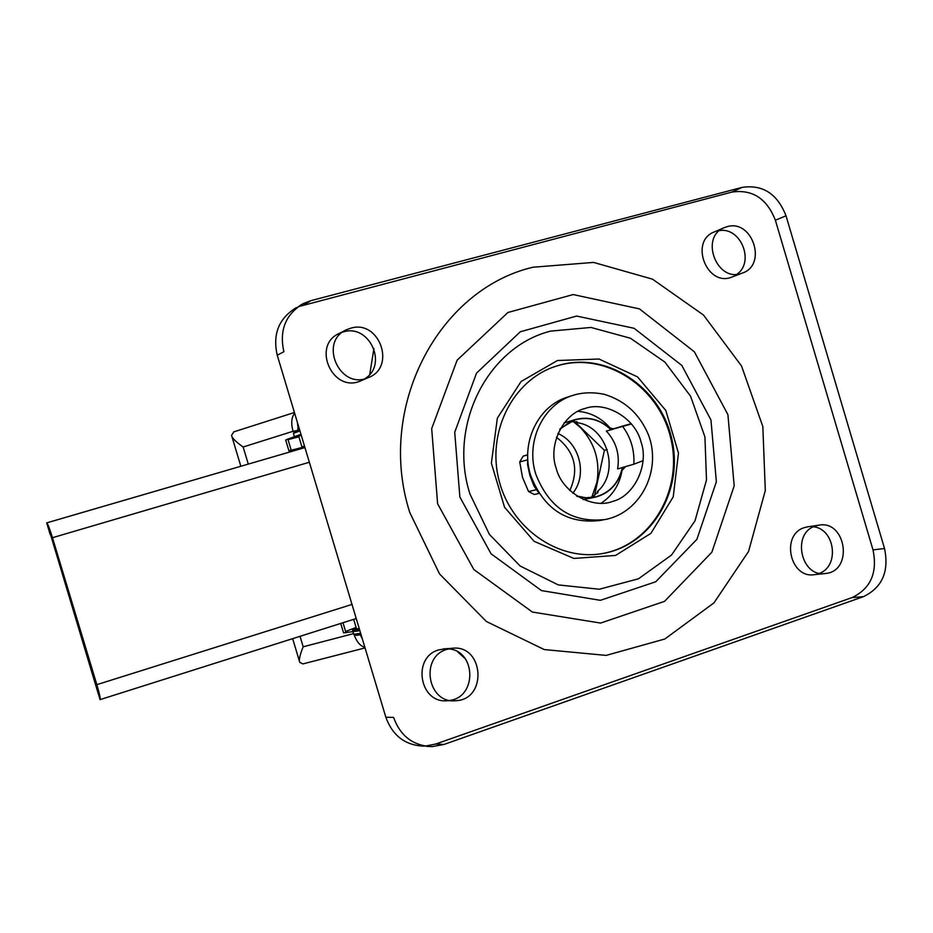 <?xml version="1.0" encoding="UTF-8"?>
<svg xmlns="http://www.w3.org/2000/svg" width="933" height="933" viewBox="0 0 933 933"><rect width="100%" height="100%" fill="white"/><g stroke="black" fill="none" stroke-linecap="round" stroke-linejoin="round"><path stroke-width="1.4" d="M96.531 688.053L100.123 699.598C100.577 698.642 99.481 693.662 96.845 684.659L52.47 537.711C49.601 528.475 47.688 523.53 46.72 522.877L50.137 534.457M100.053 699.587L96.799 687.726M50.499 534.422L96.577 688.076M46.743 522.877L304.951 447.572L46.72 522.877L50.184 534.434M300.029 636.318L303.178 646.791C299.866 654.954 298.723 660.144 299.785 662.395L302.898 663.911L365.048 647.922M233.845 431.874L231.547 435.338C231.967 437.974 235.839 441.857 243.151 447L248.295 464.098M298.07 428.002L297.37 422.334M362.284 638.732L360.22 634.767M298.98 427.687L297.954 428.177L297.989 429.437M569.795 490.595C579.288 469.311 574.833 451.525 556.418 437.239M572.804 493.242C587.778 474.967 579.65 442.534 557.817 433.495M591.942 496.869L596.91 482.256C600.327 461.415 594.927 443.28 580.688 427.827L573.002 421.296M594.508 495.563L604.397 450.336L574.39 421.284M299.54 429.542L294.443 431.478L293.428 433.367L294.431 436.702M353.84 634.37L356.628 635.385L361.048 634.58M604.397 450.336L607.231 449.613M301.231 435.186L298.712 436.178L301.965 447L304.601 446.417M299.959 430.941L293.417 433.344M352.966 631.793L353.735 634.312L360.651 633.262M353.665 619.337L356.534 628.924L359.275 628.69M304.485 446.056L301.965 447M301.161 434.941L294.618 437.332L298.793 436.457M298.898 436.796L288.04 439.653M288.938 450.872L285.696 440.049L287.865 439.081L291.131 449.963L288.938 450.872L304.706 446.767M359.45 629.274L352.511 630.276L356.336 628.259M356.091 627.442L345.618 631.501M340.732 623.431L343.554 632.831L359.893 630.72M300.974 434.335L287.865 439.081M556.126 468.074C547.788 445.041 563.369 413.284 585.084 408.467C605.972 400.724 635.525 418.614 641.053 442.009C649.205 464.587 634.358 496.076 612.771 501.371C592.07 509.581 561.783 491.948 556.126 468.074M576.419 421.553L576.757 422.684L577.434 422.136L570.634 421.518M589.761 497.756L593.295 496.216L598.193 491.819L597.295 491.598L597.703 492.997M597.295 491.598C620.737 471.853 607.068 425.949 576.757 422.684M625.378 466.838L617.599 468.891L625.378 466.838L621.845 470.664C617.541 484.763 608.678 493.604 595.219 497.184L586.181 497.977L577.13 496.356M622.311 467.795C618.661 483.294 609.622 493.021 595.184 496.997L585.819 497.767L576.477 495.936M559.788 429.39L569.97 421.833L575.241 419.78C588.583 416.41 600.502 419.745 610.998 429.798L606.333 431.069C616.2 441.799 619.955 454.418 617.599 468.891M613.809 428.935L609.039 427.676C598.788 419.08 587.498 416.386 575.183 419.593L560.162 428.714M610.998 429.798L614.077 428.865M603.208 519.891L599.907 520.497C566.891 524.194 543.787 509.103 530.597 475.259C520.217 442.72 538.248 405.552 567.999 396.945L574.331 394.927M594.169 497.406L583.23 499.61M613.214 429.04L631.513 423.944M622.544 426.299C630.871 437.542 634.638 450.173 633.834 464.214L621.868 467.655M643.117 460.645L633.834 464.214M564.01 422.964L575.183 419.593M538.178 492.064L533.933 485.871L529.862 475.433L527.542 464.459L527.716 456.878M600.992 503.272C612.748 495.586 619.815 484.402 622.183 469.707M527.705 454.756L523.133 456.155L519.728 461.952L522.468 477.264L528.556 491.539L534.247 494.49L539.041 493.405M629.798 424.107L612.468 429.075M610.742 428.714C601.855 418.229 590.916 412.444 577.935 411.348M600.455 553.864L602.228 553.572C651.222 545.21 683.364 490 670.815 438.545C659.13 386.88 605.75 351.566 558.121 365.573L553.596 367.019M558.867 365.304C606.52 351.286 659.934 386.635 671.643 438.335C684.192 489.837 652.027 545.082 602.998 553.456C559.007 561.643 511.261 528.813 499.12 480.74C486.466 432.795 512.322 380.862 554.75 366.611L558.867 365.304M557.444 360.523L521.069 381.515L497.347 418.159L491.376 463.165L504.555 507.272L534.119 541.327L573.842 558.435L615.535 555.45L650.907 533.361L673.229 496.857L678.478 453.1L665.789 410.438L637.554 376.909L598.998 359.018L557.444 360.523M550.598 331.122L590.962 327.448L630.451 338.236L664.844 362.051L690.548 396.175L704.928 436.912L706.491 479.97L695.015 520.801L671.562 555.018L638.499 578.787L599.301 589.236L558.272 584.909L520.136 565.993L489.44 534.457L469.917 493.93C447.817 424.97 487.784 346.878 550.598 331.122M726.935 226.731C752.383 218.637 767.696 265.054 742.26 273.101C717.092 283.679 698.969 236.597 724.731 227.477L726.935 226.731M815.664 525.944L818.498 525.232C845.916 519.424 853.777 570.763 825.857 573.445C800.876 578.157 791.149 532.766 815.664 525.944M350.61 328.229C379.521 319.098 396.642 367.66 368.08 377.69C339.682 390.554 317.978 341.396 346.901 329.571L350.61 328.229M446.779 649.415L451.595 648.353C483.761 643.525 488.134 699.797 455.596 700.718C427.664 703.89 419.628 657.007 446.779 649.415M296.472 307.54C278.874 318.211 272.471 334.107 277.241 355.216L283.9 351.718C279.084 330.387 285.545 314.339 303.283 303.575L310.969 300.648L742.155 187.37C762.821 184.384 777.446 193.866 786.018 215.803L884.531 548.511C889.266 571.497 882.233 587.545 863.445 596.654L443.945 744.464L432.096 746.622C413.226 745.864 400.385 736.125 393.586 717.407L385.842 717.244C392.583 735.764 405.307 745.409 424.002 746.167M425.156 746.12L435.758 744.021L852.051 597.598C870.711 588.583 877.696 572.675 873.008 549.887L775.37 220.223C766.868 198.496 752.36 189.107 731.845 192.093L298.163 306.724M277.241 355.216L385.842 717.244M409.774 512.474C376.046 407.464 438.23 289.487 532.953 267.223L593.563 262.418L652.482 279.154L703.505 315.062L741.525 365.993L762.832 426.544L765.305 490.548L748.558 551.45L713.99 602.846L664.867 638.988L606.158 655.398L544.254 649.566L486.361 621.483L439.548 573.947L409.774 512.474M455.596 700.718L447.327 700.706C419.628 703.855 411.686 657.438 438.603 649.928L445.682 648.727M448.656 648.878C475.97 650.733 477.229 696.788 449.986 700.391M342.586 332.136L343.367 331.915C369.386 323.553 388.268 364.92 364.803 378.728M361.806 380.396L360.674 380.886C332.521 393.633 311.016 344.977 339.682 333.244L346.901 329.571M825.857 573.445L814.742 574.611C789.936 579.288 780.315 534.317 804.643 527.553L808.34 526.713M813.541 526.795C834.907 528.918 839.782 565.888 819.629 573.27M719.611 230.556C740.942 227.069 754.797 261.94 736.988 274.232M732.323 276.879L731.904 277.054C706.922 287.551 688.951 240.901 714.526 231.839L724.731 227.477M457.811 651.969L465.205 658.651M373.935 348.487L369.736 374.39M52.47 537.711L309.348 462.255M351.998 604.421L96.845 684.659M294.653 413.261C291.434 417.273 290.898 423.279 293.044 431.291L243.151 447M354.015 634.463C356.674 641.811 360.301 646.114 364.885 647.362M303.178 646.791L353.514 633.635M296.146 430.719L293.044 431.291M299.178 428.352L297.849 428.97M299.33 428.842L298.338 429.95M346.026 632.854L342.982 622.719M535.752 474.022C525.291 441.297 543.391 403.896 573.305 395.242C582.74 392.361 593.038 392.047 604.187 394.286C624.842 400.572 639.548 413.972 648.295 434.463C662.022 469.532 641.344 512.404 605.389 519.494C572.232 523.203 549.024 508.042 535.752 474.022M528.556 491.539L536.009 489.825M629.682 424.13L621.121 426.474M527.705 454.919L523.133 456.155M527.11 459.992L519.728 461.952M459.864 497.032L491.026 553.759L541.455 590.589L600.374 600.327L655.747 581.772L696.881 539.367L716.369 481.766L710.958 419.955L681.79 365.386L634.102 328.288L576.617 316.054L520.287 331.775L476.518 373.13L454.721 432.259L459.864 497.032M437.612 503.762L473.824 569.515L532.37 612.048L600.607 623.069L664.518 601.365L711.844 552.266L734.189 485.836L727.915 414.672L694.374 351.799L639.49 308.905L573.165 294.56L507.972 312.473L457.123 360.173L431.687 428.644L437.612 503.762M304.076 304.636L310.969 300.648M443.945 744.464L435.758 744.021M863.445 596.654L852.051 597.598M884.531 548.511L873.008 549.887M786.018 215.803L775.37 220.223M742.155 187.37L731.845 192.093M356.231 618.532L100.146 699.598M233.53 431.956L294.42 412.503M231.664 435.711L240.842 466.267M292.647 638.65L299.785 662.395M298.77 426.999L297.954 428.177M594.134 497.207L595.184 496.997M602.228 553.572L602.998 553.456M554.004 366.867L554.75 366.611M303.283 303.575L299.715 305.651M432.096 746.622L426.288 746.295M443.373 648.867L451.595 648.353M360.674 380.886L368.08 377.69M807.465 526.842L818.498 525.232M731.904 277.054L742.26 273.101"/></g></svg>
